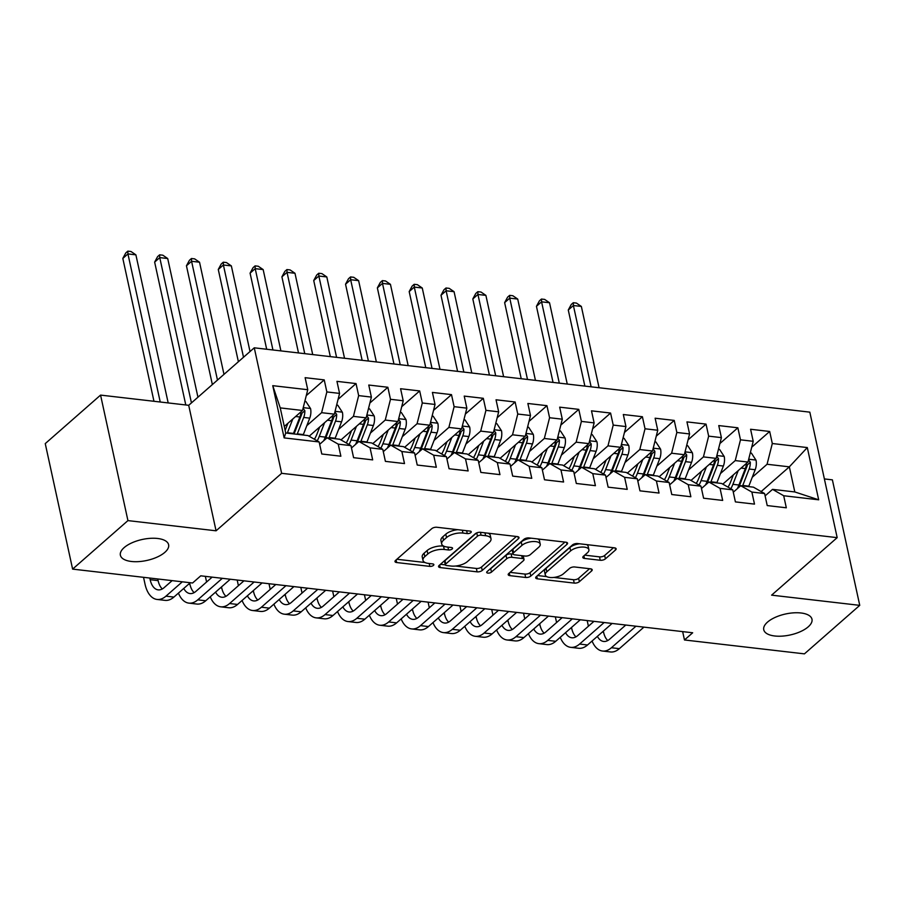 <?xml version="1.0" encoding="UTF-8"?>
<svg xmlns="http://www.w3.org/2000/svg" width="905" height="905" viewBox="0 0 905 905"><rect width="100%" height="100%" fill="white"/><g stroke="black" fill="none" stroke-linecap="round" stroke-linejoin="round"><path stroke-width="1.36" d="M470.86 532.593A2.647 1.154 167.7 0 0 471.256 531.778A2.647 1.154 167.7 0 0 470.08 531.111L436.9 527.264A3.79 1.652 167.7 0 0 431.764 528.667L395.564 560.41A3.79 1.652 167.7 0 0 394.987 561.575A3.79 1.652 167.7 0 0 396.673 562.537L429.852 566.383A2.647 1.154 167.7 0 0 433.45 565.399A2.647 1.154 167.7 0 0 433.857 564.584A2.647 1.154 167.7 0 0 432.669 563.906L428.382 563.408A12.116 5.272 167.7 0 1 422.986 560.353A12.116 5.272 167.7 0 1 424.818 556.609L427.839 553.962A12.116 5.272 167.7 0 1 444.265 549.482L448.563 549.98A2.647 1.154 167.7 0 0 452.149 548.996A2.647 1.154 167.7 0 0 452.557 548.181A2.647 1.154 167.7 0 0 451.38 547.514L447.081 547.016A12.116 5.272 167.7 0 1 441.685 543.95A12.116 5.272 167.7 0 1 443.518 540.206L446.538 537.57A12.116 5.272 167.7 0 1 462.964 533.079L467.263 533.577A2.647 1.154 167.7 0 0 470.86 532.593M767.497 622.131A24.684 10.736 167.7 0 0 763.752 629.744A24.684 10.736 167.7 0 0 782.135 636.125A24.684 10.736 167.7 0 0 808.222 626.837A24.684 10.736 167.7 0 0 811.977 619.224A24.684 10.736 167.7 0 0 793.595 612.843A24.684 10.736 167.7 0 0 767.497 622.131M124.132 547.615A24.684 10.736 167.7 0 0 120.388 555.229A24.684 10.736 167.7 0 0 138.77 561.609A24.684 10.736 167.7 0 0 164.868 552.333A24.684 10.736 167.7 0 0 168.613 544.72A24.684 10.736 167.7 0 0 150.23 538.339A24.684 10.736 167.7 0 0 124.132 547.615M600.264 560.263A3.79 1.652 167.7 0 0 605.4 558.86L615.558 549.957A3.79 1.652 167.7 0 0 616.135 548.781A3.79 1.652 167.7 0 0 614.45 547.83L577.594 543.554A3.79 1.652 167.7 0 0 572.458 544.957L536.258 576.7A3.79 1.652 167.7 0 0 535.681 577.876A3.79 1.652 167.7 0 0 537.366 578.827L574.223 583.092A3.79 1.652 167.7 0 0 579.358 581.7L591.632 570.942A3.79 1.652 167.7 0 0 592.198 569.765A3.79 1.652 167.7 0 0 590.513 568.815L574.743 566.983A3.79 1.652 167.7 0 0 569.607 568.385L563.521 573.725A10.125 4.412 167.7 0 1 552.819 577.526A10.125 4.412 167.7 0 1 545.274 574.913A10.125 4.412 167.7 0 1 546.812 571.79L570.648 550.885A10.125 4.412 167.7 0 1 581.349 547.084A10.125 4.412 167.7 0 1 588.895 549.697A10.125 4.412 167.7 0 1 587.356 552.831L583.386 556.303A3.79 1.652 167.7 0 0 582.809 557.48A3.79 1.652 167.7 0 0 584.494 558.43L600.264 560.263L599.529 556.869A3.79 1.652 167.7 0 0 604.664 555.466L613.5 547.717M692.676 632.776L200.763 575.818L192.573 583.001L72.615 569.109L127.933 520.601L216.069 530.805L281.636 473.315L837.182 537.649L771.614 595.151L859.75 605.355L804.432 653.863L684.474 639.971L692.676 632.776M518.429 538.701A3.79 1.652 167.7 0 0 519.006 537.536A3.79 1.652 167.7 0 0 517.321 536.575L480.465 532.31A3.79 1.652 167.7 0 0 475.329 533.712L439.129 565.455A3.79 1.652 167.7 0 0 438.552 566.62A3.79 1.652 167.7 0 0 440.237 567.582L477.093 571.847A3.79 1.652 167.7 0 0 482.229 570.444L518.429 538.701L517.999 536.71M529.029 537.932L565.885 542.208A3.79 1.652 167.7 0 1 567.571 543.158A3.79 1.652 167.7 0 1 566.994 544.324L530.794 576.066A3.79 1.652 167.7 0 1 525.658 577.469L509.888 575.648A3.79 1.652 167.7 0 1 508.203 574.686A3.79 1.652 167.7 0 1 508.78 573.521L523.452 560.648A3.79 1.652 167.7 0 0 524.029 559.482A3.79 1.652 167.7 0 0 522.343 558.521L511.879 557.31A3.79 1.652 167.7 0 0 506.743 558.713L491.46 572.118A2.647 1.154 167.7 0 1 488.666 573.114A2.647 1.154 167.7 0 1 486.686 572.424A2.647 1.154 167.7 0 1 487.094 571.609L523.893 539.335A3.79 1.652 167.7 0 1 529.029 537.932M281.636 473.315L254.271 347.814L809.817 412.148L837.182 537.649M284.147 437.896L272.756 385.666L307.757 389.716L302.519 410.474L280.245 407.895L285.72 432.997L284.147 437.896L319.148 441.957L321.773 453.993L340.868 456.211L338.244 444.163L350.97 445.633L353.595 457.681L372.679 459.887L370.055 447.851L382.781 449.321L385.406 461.369L404.501 463.575L401.877 451.538L414.603 453.009L417.228 465.046L436.323 467.263L433.687 455.215L446.425 456.697L449.05 468.733L468.134 470.939L465.509 458.903L478.236 460.374L480.86 472.421L499.956 474.627L497.331 462.591L510.058 464.061L512.683 476.109L531.767 478.315L529.142 466.279L541.869 467.749L544.505 479.786L563.589 482.003L560.964 469.955L573.691 471.437L576.315 483.474L595.411 485.68L592.786 473.643L605.513 475.114L608.137 487.162L627.222 489.367L624.597 477.331L637.324 478.802L639.948 490.838L659.044 493.055L656.419 481.008L669.146 482.489L671.77 494.526L690.866 496.743L688.241 484.695L700.968 486.166L703.592 498.214L722.676 500.42L720.052 488.383L732.779 489.854L735.403 501.902L754.499 504.108L751.874 492.071L764.601 493.542L767.225 505.578L786.321 507.796L783.696 495.748L772.542 489.367L794.805 491.947L789.341 466.844L767.067 464.265L752.27 477.24M306.263 395.632L324.228 379.885L305.132 377.679L307.757 389.716M324.228 379.885L326.852 391.933L339.579 393.404L334.341 414.151L309.159 436.233M338.085 399.32L356.038 383.573L336.954 381.356L339.579 393.404M356.038 383.573L358.663 395.609L371.389 397.091L366.152 417.839L340.97 439.921M369.896 403.008L387.86 387.261L368.765 385.044L371.389 397.091M387.86 387.261L390.485 399.297L403.211 400.768L397.974 421.526L372.792 443.608M401.718 406.684L419.682 390.937L400.587 388.731L403.211 400.768M419.682 390.937L422.307 402.985L435.034 404.456L429.796 425.214L404.614 447.296M433.54 410.372L451.493 394.625L432.409 392.419L435.034 404.456M451.493 394.625L454.118 406.673L466.844 408.144L461.607 428.891L436.425 450.973M465.351 414.06L483.315 398.313L464.22 396.096L466.844 408.144M483.315 398.313L485.94 410.35L498.666 411.832L493.429 432.579L468.247 454.661M497.173 417.748L515.137 402.001L496.042 399.784L498.666 411.832M515.137 402.001L517.762 414.038L530.488 415.508L525.251 436.267L500.069 458.349M528.995 421.425L546.948 405.678L527.864 403.472L530.488 415.508M546.948 405.678L549.573 417.725L562.299 419.196L557.061 439.954L531.88 462.036M560.806 425.112L578.77 409.365L559.675 407.16L562.299 419.196M578.77 409.365L581.395 421.402L594.121 422.884L588.884 443.631L563.702 465.713M592.628 428.8L610.581 413.053L591.497 410.836L594.121 422.884M610.581 413.053L613.217 425.09L625.943 426.56L620.706 447.319L595.524 469.401M624.45 432.477L642.403 416.73L623.319 414.524L625.943 426.56M642.403 416.73L645.027 428.778L657.754 430.248L652.516 451.007L627.335 473.089M656.261 436.165L674.225 420.418L655.13 418.212L657.754 430.248M674.225 420.418L676.85 432.466L689.576 433.936L684.338 454.695L659.157 476.765M688.083 439.853L706.036 424.106L686.952 421.888L689.576 433.936M706.036 424.106L708.66 436.142L721.398 437.624L716.16 458.371L690.979 480.453M719.905 443.541L737.858 427.794L718.762 425.576L721.398 437.624M737.858 427.794L740.482 439.83L753.209 441.301L747.971 462.059L722.79 484.141M751.716 447.217L769.68 431.47L750.584 429.264L753.209 441.301M769.68 431.47L772.304 443.518L807.305 447.568L818.686 499.809L783.696 495.748M733.288 492.196L740.72 485.691L753.446 487.162L764.601 493.542M751.874 492.071L740.72 485.691M761.15 491.562L789.341 466.844L807.305 447.568M772.304 443.518L767.067 464.265M701.477 488.508L708.898 482.003L721.624 483.474L732.779 489.854M720.052 488.383L708.898 482.003M747.971 462.059L735.245 460.588L720.459 473.553M740.482 439.83L735.245 460.588M669.655 484.831L677.087 478.315L689.814 479.786L700.968 486.166M688.241 484.695L677.087 478.315M716.16 458.371L703.434 456.901L688.637 469.865M708.66 436.142L703.434 456.901M637.844 481.143L645.265 474.627L657.992 476.109L669.146 482.489M656.419 481.008L645.265 474.627M684.338 454.695L671.612 453.213L656.815 466.188M676.85 432.466L671.612 453.213M606.022 477.455L613.443 470.951L626.17 472.421L637.324 478.802M624.597 477.331L613.443 470.951M652.516 451.007L639.79 449.536L625.004 462.5M645.027 428.778L639.79 449.536M574.2 473.779L581.632 467.263L594.359 468.733L605.513 475.114M592.786 473.643L581.632 467.263M620.706 447.319L607.979 445.848L593.182 458.812M613.217 425.09L607.979 445.848M542.389 470.091L549.81 463.575L562.537 465.046L573.691 471.437M560.964 469.955L549.81 463.575M588.884 443.631L576.157 442.16L561.36 455.136M581.395 421.402L576.157 442.16M510.567 466.403L517.988 459.887L530.715 461.369L541.869 467.749M529.142 466.279L517.988 459.887M557.061 439.954L544.335 438.473L529.549 451.448M549.573 417.725L544.335 438.473M478.745 462.715L486.177 456.211L498.904 457.681L510.058 464.061M497.331 462.591L486.177 456.211M525.251 436.267L512.524 434.796L497.727 447.76M517.762 414.038L512.524 434.796M446.934 459.039L454.355 452.523L467.082 453.993L478.236 460.374M465.509 458.903L454.355 452.523M493.429 432.579L480.702 431.108L465.905 444.072M485.94 410.35L480.702 431.108M415.112 455.351L422.533 448.835L435.271 450.317L446.425 456.697M433.687 455.215L422.533 448.835M461.607 428.891L448.88 427.42L434.095 440.396M454.118 406.673L448.88 427.42M383.29 451.663L390.722 445.147L403.449 446.629L414.603 453.009M401.877 451.538L390.722 445.147M429.796 425.214L417.069 423.732L402.273 436.708M422.307 402.985L417.069 423.732M351.479 447.975L358.9 441.47L371.627 442.941L382.781 449.321M370.055 447.851L358.9 441.47M397.974 421.526L385.247 420.056L370.462 433.02M390.485 399.297L385.247 420.056M319.657 444.298L327.09 437.782L339.816 439.253L350.97 445.633M338.244 444.163L327.09 437.782M366.152 417.839L353.425 416.368L338.64 429.332M358.663 395.609L353.425 416.368M285.72 432.997L307.994 435.577L319.148 441.957M334.341 414.151L321.614 412.68L306.818 425.655M326.852 391.933L321.614 412.68M682.653 631.622L684.474 639.971M859.75 605.355L832.385 479.854L824.376 478.926M216.069 530.805L188.704 405.304L100.568 395.1L127.933 520.601M100.568 395.1L45.25 443.608L72.615 569.109M188.704 405.304L254.271 347.814M765.11 495.883L772.542 489.367M302.519 410.474L284.294 426.447M272.756 385.666L280.245 407.895M794.805 491.947L818.686 499.809M457.794 529.685A12.116 5.272 167.7 0 0 445.803 534.176L446.538 537.57M441.685 543.95L440.939 540.557A12.116 5.272 167.7 0 1 442.783 536.823L445.803 534.176M422.986 560.353L422.239 556.96A12.116 5.272 167.7 0 1 424.083 553.215L427.092 550.579A12.116 5.272 167.7 0 1 443.529 546.088L443.676 546.111M396.876 559.256L424.977 562.503M455.453 566.032L476.358 568.453A3.79 1.652 167.7 0 0 481.494 567.05L516.37 536.473M440.452 564.301L445.317 564.867M481.087 535.183A2.647 1.154 167.7 0 0 477.489 536.156L445.713 564.019A2.647 1.154 167.7 0 0 445.317 564.844A2.647 1.154 167.7 0 0 446.493 565.512L451.018 566.032A12.116 5.272 167.7 0 0 467.455 561.553L489.175 542.502A12.116 5.272 167.7 0 0 491.008 538.769A12.116 5.272 167.7 0 0 485.612 535.703L481.087 535.183L480.453 532.31M445.317 564.844L444.57 561.451A2.647 1.154 167.7 0 1 444.977 560.625L476.494 532.988M491.008 538.769L490.272 535.375A12.116 5.272 167.7 0 0 488.281 533.215M564.935 542.095L530.059 572.684L530.794 576.066M510.092 572.367L524.923 574.075A3.79 1.652 167.7 0 0 530.059 572.684M524.029 559.482L523.294 556.089A3.79 1.652 167.7 0 0 523.181 555.828M513.124 554.143L511.144 553.917A3.79 1.652 167.7 0 0 506.008 555.319L490.725 568.725L491.46 572.118M489.707 569.313A2.647 1.154 167.7 0 0 490.725 568.725M538.69 547.287A10.125 4.412 167.7 0 0 540.228 544.165A10.125 4.412 167.7 0 0 532.683 541.552A10.125 4.412 167.7 0 0 521.981 545.353L513.588 552.717A3.79 1.652 167.7 0 0 513.011 553.883A3.79 1.652 167.7 0 0 514.696 554.844L525.16 556.055A3.79 1.652 167.7 0 0 530.296 554.652L538.69 547.287M540.228 544.165L539.493 540.771A10.125 4.412 167.7 0 0 537.774 538.95M531.348 538.204A10.125 4.412 167.7 0 0 521.246 541.959L521.981 545.353M513.011 553.883L512.275 550.489A3.79 1.652 167.7 0 1 512.852 549.324L521.246 541.959M584.709 555.15L599.529 556.869M588.895 549.697L588.159 546.315A10.125 4.412 167.7 0 0 586.7 544.618M579.562 543.792A10.125 4.412 167.7 0 0 569.912 547.502L570.648 550.885M545.274 574.913L544.539 571.519A10.125 4.412 167.7 0 1 546.077 568.397L569.912 547.502M553.871 577.435L573.487 579.709A3.79 1.652 167.7 0 0 578.623 578.306L589.574 568.702M537.581 575.546L546.733 576.609M287.914 423.28L285.177 430.327A24.48 13.632 96.6 0 1 285.154 430.384M292.779 419.015L287.439 432.737A29.503 16.426 96.6 0 1 287.27 433.167M304.815 401.368L305.924 401.492L310.585 408.641A10.215 5.69 96.6 0 1 309.736 418.144L303.356 434.57A29.503 16.426 96.6 0 1 303.175 435.011M300.992 411.809A10.215 5.69 96.6 0 1 299.872 417.001L293.492 433.427A29.503 16.426 96.6 0 1 293.31 433.868M297.134 434.31A29.503 16.426 -83.4 0 0 297.304 433.88L303.695 417.443A10.215 5.69 -83.4 0 0 304.849 410.712L303.062 408.313M304.849 410.712L301.897 413.302A5.204 2.896 96.6 0 1 301.433 415.033L295.041 431.47A24.48 13.632 96.6 0 1 293.967 433.948M168.183 402.929L135.897 254.848L127.944 253.92L122.82 258.423L153.963 401.277M160.23 402.012L127.944 253.92L127.831 251.138L131.01 251.511L135.897 254.848M122.82 258.423L125.784 252.936L127.831 251.138M143.533 577.322L145.038 584.189A28.915 16.098 -83.4 0 0 157.074 599.449A28.915 16.098 -83.4 0 0 165.954 596.157L182.312 581.813M157.074 599.449L165.027 600.366A28.915 16.098 -83.4 0 0 173.907 597.074L190.265 582.73M172.131 580.637L164.099 587.673A19.277 10.736 96.6 0 1 158.183 589.868A19.277 10.736 96.6 0 1 150.162 579.698L149.8 578.046M162.323 588.951A19.277 10.736 96.6 0 1 158.115 580.625L157.753 578.974M319.737 426.956L316.999 434.015A24.48 13.632 96.6 0 1 314.408 439.242M324.59 422.703L319.261 436.414A29.503 16.426 96.6 0 1 317.225 440.848M336.637 405.055L337.746 405.18L342.407 412.329A10.215 5.69 96.6 0 1 341.558 421.832L335.167 438.258A29.503 16.426 96.6 0 1 334.997 438.699M332.814 415.497A10.215 5.69 96.6 0 1 331.694 420.689L325.302 437.115A29.503 16.426 96.6 0 1 323.673 440.769M328.945 437.997A29.503 16.426 -83.4 0 0 329.126 437.556L335.517 421.13A10.215 5.69 -83.4 0 0 336.66 414.4L334.884 412.001M336.66 414.4L333.719 416.979A5.204 2.896 96.6 0 1 333.244 418.721L326.863 435.158A24.48 13.632 96.6 0 1 324.443 440.102M197.946 397.205L167.708 258.536L159.755 257.608L154.642 262.099L185.785 404.965M191.441 402.906L159.755 257.608L159.642 254.825L162.832 255.199L167.708 258.536M154.642 262.099L157.594 256.624L159.642 254.825M351.559 430.644L348.81 437.692A24.48 13.632 96.6 0 1 346.219 442.93M356.412 426.391L351.083 440.102A29.503 16.426 96.6 0 1 349.036 444.536M368.459 408.732L369.568 408.868L374.229 416.017A10.215 5.69 96.6 0 1 373.38 425.508L366.989 441.945A29.503 16.426 96.6 0 1 366.819 442.387M364.636 419.173A10.215 5.69 96.6 0 1 363.516 424.366L357.124 440.803A29.503 16.426 96.6 0 1 355.495 444.457M360.767 441.685A29.503 16.426 -83.4 0 0 360.937 441.244L367.328 424.807A10.215 5.69 -83.4 0 0 368.482 418.087L366.706 415.689M368.482 418.087L365.53 420.667A5.204 2.896 96.6 0 1 365.066 422.409L358.674 438.835A24.48 13.632 96.6 0 1 356.265 443.778M223.988 374.376L199.53 262.212L191.577 261.296L186.453 265.787L212.358 384.568M217.472 380.077L191.577 261.296L191.464 258.513L194.643 258.875L199.53 262.212M186.453 265.787L189.417 260.312L191.464 258.513M178.432 593.103A28.915 16.098 -83.4 0 0 188.896 603.126A28.915 16.098 -83.4 0 0 197.765 599.845L222.325 578.306M188.896 603.126L196.849 604.054A28.915 16.098 -83.4 0 0 205.718 600.762L230.277 579.234M212.143 577.13L195.921 591.361A19.277 10.736 96.6 0 1 190.005 593.556A19.277 10.736 96.6 0 1 183.749 588.442M194.145 592.628A19.277 10.736 96.6 0 1 189.926 584.302L189.699 583.227M210.254 596.791A28.915 16.098 -83.4 0 0 220.707 606.814A28.915 16.098 -83.4 0 0 229.587 603.522L254.135 581.994M220.707 606.814L228.671 607.741A28.915 16.098 -83.4 0 0 237.54 604.45L262.099 582.922M243.965 580.818L227.732 595.049A19.277 10.736 96.6 0 1 221.816 597.243A19.277 10.736 96.6 0 1 215.571 592.13M225.956 596.316A19.277 10.736 96.6 0 1 221.748 587.99L221.51 586.915M205.356 576.349L206.589 582.006M383.369 434.332L380.632 441.38A24.48 13.632 96.6 0 1 378.041 446.606M388.234 430.067L382.894 443.789A29.503 16.426 96.6 0 1 380.858 448.224M400.27 412.42L401.379 412.544L406.04 419.705A10.215 5.69 96.6 0 1 405.191 429.196L398.811 445.633A29.503 16.426 96.6 0 1 398.63 446.063M396.447 422.861A10.215 5.69 96.6 0 1 395.327 428.054L388.946 444.491A29.503 16.426 96.6 0 1 387.317 448.133M392.589 445.373A29.503 16.426 -83.4 0 0 392.759 444.932L399.15 428.495A10.215 5.69 -83.4 0 0 400.304 421.764L398.517 419.377M400.304 421.764L397.352 424.355A5.204 2.896 96.6 0 1 396.888 426.085L390.496 442.522A24.48 13.632 96.6 0 1 388.087 447.466M250.018 351.536L231.352 265.9L223.399 264.984L218.275 269.475L238.388 361.74M243.513 357.249L223.399 264.984L223.286 262.19L226.465 262.563L231.352 265.9M218.275 269.475L221.239 263.989L223.286 262.19M415.191 438.02L412.454 445.068A24.48 13.632 96.6 0 1 409.863 450.294M420.044 433.755L414.716 447.477A29.503 16.426 96.6 0 1 412.68 451.912M432.092 416.108L433.201 416.232L437.862 423.382A10.215 5.69 96.6 0 1 437.013 432.884L430.622 449.31A29.503 16.426 96.6 0 1 430.452 449.751M428.269 426.549A10.215 5.69 96.6 0 1 427.149 431.742L420.757 448.167A29.503 16.426 96.6 0 1 419.128 451.821M424.4 449.05A29.503 16.426 -83.4 0 0 424.581 448.609L430.972 432.183A10.215 5.69 -83.4 0 0 432.115 425.452L430.339 423.054M432.115 425.452L429.174 428.031A5.204 2.896 96.6 0 1 428.699 429.773L422.318 446.21A24.48 13.632 96.6 0 1 419.897 451.154M280.901 350.902L263.163 269.588L255.21 268.661L250.085 273.152L266.681 349.251M272.937 349.975L255.21 268.661L255.097 265.878L258.287 266.251L263.163 269.588M250.085 273.152L253.049 267.676L255.097 265.878M242.076 600.479A28.915 16.098 -83.4 0 0 252.529 610.502A28.915 16.098 -83.4 0 0 261.409 607.21L285.957 585.682M252.529 610.502L260.482 611.418A28.915 16.098 -83.4 0 0 269.362 608.137L293.91 586.598M275.787 584.506L259.554 598.737A19.277 10.736 96.6 0 1 253.638 600.92A19.277 10.736 96.6 0 1 247.393 595.807M257.778 600.004A19.277 10.736 96.6 0 1 253.57 591.678L253.332 590.603M237.178 580.026L238.411 585.693M273.887 604.155A28.915 16.098 -83.4 0 0 284.351 614.19A28.915 16.098 -83.4 0 0 293.22 610.898L317.779 589.37M284.351 614.19L292.304 615.106A28.915 16.098 -83.4 0 0 301.173 611.814L325.732 590.286M307.598 588.182L291.376 602.413A19.277 10.736 96.6 0 1 285.46 604.608A19.277 10.736 96.6 0 1 279.204 599.495M289.6 603.692A19.277 10.736 96.6 0 1 285.38 595.366L285.154 594.28M268.989 583.714L270.222 589.37M447.013 441.697L444.265 448.756A24.48 13.632 96.6 0 1 441.674 453.982M451.867 437.443L446.527 451.154A29.503 16.426 96.6 0 1 444.491 455.588M463.914 419.784L465.023 419.92L469.684 427.07A10.215 5.69 96.6 0 1 468.835 436.561L462.444 452.998A29.503 16.426 96.6 0 1 462.263 453.439M460.091 430.237A10.215 5.69 96.6 0 1 458.971 435.418L452.579 451.855A29.503 16.426 96.6 0 1 450.95 455.509M456.222 452.738A29.503 16.426 -83.4 0 0 456.392 452.296L462.783 435.871A10.215 5.69 -83.4 0 0 463.937 429.14L462.15 426.741M463.937 429.14L460.984 431.719A5.204 2.896 96.6 0 1 460.521 433.461L454.129 449.898A24.48 13.632 96.6 0 1 451.719 454.83M312.711 354.579L294.985 273.276L287.032 272.348L281.908 276.84L298.503 352.939M304.759 353.663L287.032 272.348L286.919 269.566L290.098 269.928L294.985 273.276M281.908 276.84L284.871 271.364L286.919 269.566M305.709 607.843A28.915 16.098 -83.4 0 0 316.162 617.866A28.915 16.098 -83.4 0 0 325.042 614.586L349.59 593.047M316.162 617.866L324.126 618.794A28.915 16.098 -83.4 0 0 332.995 615.502L357.554 593.974M339.42 591.87L323.187 606.101A19.277 10.736 96.6 0 1 317.27 608.296A19.277 10.736 96.6 0 1 311.026 603.183M321.411 607.368A19.277 10.736 96.6 0 1 317.202 599.042L316.965 597.967M300.811 587.402L302.044 593.058M478.824 445.384L476.087 452.432A24.48 13.632 96.6 0 1 473.496 457.67M483.677 441.131L478.349 454.842A29.503 16.426 96.6 0 1 476.313 459.276M495.725 423.472L496.834 423.608L501.494 430.757A10.215 5.69 96.6 0 1 500.646 440.249L494.254 456.686A29.503 16.426 96.6 0 1 494.085 457.127M491.901 433.914A10.215 5.69 96.6 0 1 490.781 439.106L484.401 455.543A29.503 16.426 96.6 0 1 482.772 459.197M488.044 456.425A29.503 16.426 -83.4 0 0 488.214 455.984L494.605 439.547A10.215 5.69 -83.4 0 0 495.759 432.816L493.972 430.429M495.759 432.816L492.806 435.407A5.204 2.896 96.6 0 1 492.343 437.149L485.951 453.575A24.48 13.632 96.6 0 1 483.542 458.518M344.534 358.267L326.807 276.953L318.854 276.036L313.73 280.527L330.314 356.627M336.581 357.351L318.854 276.036L318.741 273.253L321.92 273.615L326.807 276.953M313.73 280.527L316.693 275.041L318.741 273.253M337.531 611.531A28.915 16.098 -83.4 0 0 347.984 621.554A28.915 16.098 -83.4 0 0 356.853 618.262L381.412 596.734M347.984 621.554L355.937 622.47A28.915 16.098 -83.4 0 0 364.817 619.19L389.365 597.651M371.242 595.558L355.009 609.789A19.277 10.736 96.6 0 1 349.092 611.984A19.277 10.736 96.6 0 1 342.848 606.87M353.233 611.056A19.277 10.736 96.6 0 1 349.025 602.73L348.787 601.655M332.633 591.089L333.866 596.746M510.646 449.072L507.909 456.12A24.48 13.632 96.6 0 1 505.318 461.346M515.499 444.808L510.171 458.53A29.503 16.426 96.6 0 1 508.135 462.964M527.547 427.16L528.656 427.284L533.317 434.445A10.215 5.69 96.6 0 1 532.468 443.936L526.077 460.374A29.503 16.426 96.6 0 1 525.907 460.803M523.724 437.601A10.215 5.69 96.6 0 1 522.604 442.794L516.212 459.231A29.503 16.426 96.6 0 1 514.583 462.874M519.855 460.113A29.503 16.426 -83.4 0 0 520.036 459.672L526.416 443.235A10.215 5.69 -83.4 0 0 527.57 436.504L525.794 434.106M527.57 436.504L524.629 439.095A5.204 2.896 96.6 0 1 524.153 440.826L517.762 457.263A24.48 13.632 96.6 0 1 515.352 462.206M376.356 361.955L358.618 280.641L350.665 279.724L345.54 284.215L362.136 360.303M368.392 361.027L350.665 279.724L350.552 276.93L353.742 277.303L358.618 280.641M345.54 284.215L348.504 278.729L350.552 276.93M369.342 615.208A28.915 16.098 -83.4 0 0 379.806 625.242A28.915 16.098 -83.4 0 0 388.675 621.95L413.234 600.422M379.806 625.242L387.759 626.158A28.915 16.098 -83.4 0 0 396.628 622.866L421.187 601.339M403.053 599.246L386.831 613.466A19.277 10.736 96.6 0 1 380.915 615.66A19.277 10.736 96.6 0 1 374.659 610.547M385.044 614.744A19.277 10.736 96.6 0 1 380.835 606.418L380.609 605.343M364.444 594.766L365.677 600.434M542.468 452.749L539.719 459.808A24.48 13.632 96.6 0 1 537.129 465.034M547.321 448.495L541.982 462.206A29.503 16.426 96.6 0 1 539.946 466.641M559.358 430.848L560.478 430.972L565.139 438.122A10.215 5.69 96.6 0 1 564.29 447.624L557.899 464.05A29.503 16.426 96.6 0 1 557.718 464.491M555.546 441.289A10.215 5.69 96.6 0 1 554.426 446.482L548.034 462.908A29.503 16.426 96.6 0 1 546.405 466.561M551.677 463.79A29.503 16.426 -83.4 0 0 551.846 463.349L558.238 446.923A10.215 5.69 -83.4 0 0 559.392 440.192L557.604 437.794M559.392 440.192L556.439 442.771A5.204 2.896 96.6 0 1 555.975 444.513L549.584 460.95A24.48 13.632 96.6 0 1 547.174 465.894M408.166 365.643L390.44 284.328L382.487 283.401L377.362 287.892L393.958 363.991M400.214 364.715L382.487 283.401L382.374 280.618L385.553 280.991L390.44 284.328M377.362 287.892L380.326 282.417L382.374 280.618M401.164 618.896A28.915 16.098 -83.4 0 0 411.617 628.918A28.915 16.098 -83.4 0 0 420.497 625.638L445.045 604.11M411.617 628.918L419.581 629.846A28.915 16.098 -83.4 0 0 428.45 626.554L452.998 605.026M434.875 602.922L418.642 617.153A19.277 10.736 96.6 0 1 412.725 619.348A19.277 10.736 96.6 0 1 406.481 614.235M416.866 618.432A19.277 10.736 96.6 0 1 412.657 610.094L412.42 609.02M396.266 598.454L397.499 604.11M574.279 456.437L571.541 463.496A24.48 13.632 96.6 0 1 568.951 468.722M579.132 452.183L573.804 465.894A29.503 16.426 96.6 0 1 571.768 470.329M591.18 434.524L592.289 434.66L596.949 441.81A10.215 5.69 96.6 0 1 596.101 451.301L589.709 467.738A29.503 16.426 96.6 0 1 589.54 468.179M587.356 444.977A10.215 5.69 96.6 0 1 586.236 450.158L579.845 466.595A29.503 16.426 96.6 0 1 578.227 470.249M583.499 467.478A29.503 16.426 -83.4 0 0 583.668 467.037L590.06 450.6A10.215 5.69 -83.4 0 0 591.214 443.88L589.427 441.482M591.214 443.88L588.261 446.459A5.204 2.896 96.6 0 1 587.798 448.201L581.406 464.627A24.48 13.632 96.6 0 1 578.985 469.571M439.988 369.319L422.262 288.016L414.298 287.089L409.184 291.58L425.769 367.679M432.036 368.403L414.298 287.089L414.196 284.306L417.375 284.668L422.262 288.016M409.184 291.58L412.137 286.104L414.196 284.306M432.975 622.583A28.915 16.098 -83.4 0 0 443.439 632.606A28.915 16.098 -83.4 0 0 452.308 629.326L476.867 607.787M443.439 632.606L451.391 633.534A28.915 16.098 -83.4 0 0 460.272 630.242L484.82 608.714M466.686 606.61L450.464 620.841A19.277 10.736 96.6 0 1 444.547 623.036A19.277 10.736 96.6 0 1 438.292 617.923M448.688 622.108A19.277 10.736 96.6 0 1 444.479 613.782L444.242 612.708M428.076 602.142L429.321 607.798M606.101 460.125L603.364 467.172A24.48 13.632 96.6 0 1 600.773 472.399M610.954 455.871L605.626 469.582A29.503 16.426 96.6 0 1 603.59 474.016M623.002 438.212L624.111 438.337L628.771 445.498A10.215 5.69 96.6 0 1 627.923 454.989L621.531 471.426A29.503 16.426 96.6 0 1 621.362 471.867M619.178 448.654A10.215 5.69 96.6 0 1 618.058 453.846L611.667 470.283A29.503 16.426 96.6 0 1 610.038 473.937M615.309 471.166A29.503 16.426 -83.4 0 0 615.491 470.724L621.871 454.287A10.215 5.69 -83.4 0 0 623.025 447.556L621.249 445.17M623.025 447.556L620.083 450.147A5.204 2.896 96.6 0 1 619.608 451.889L613.217 468.315A24.48 13.632 96.6 0 1 610.807 473.258M471.799 373.007L454.072 291.693L446.12 290.777L440.995 295.268L457.591 371.367M463.846 372.091L446.12 290.777L446.007 287.994L449.197 288.356L454.072 291.693M440.995 295.268L443.959 289.781L446.007 287.994M464.797 626.271A28.915 16.098 -83.4 0 0 475.261 636.294A28.915 16.098 -83.4 0 0 484.13 633.002L508.689 611.475M475.261 636.294L483.213 637.211A28.915 16.098 -83.4 0 0 492.082 633.93L516.642 612.391M498.508 610.298L482.286 624.529A19.277 10.736 96.6 0 1 476.369 626.713A19.277 10.736 96.6 0 1 470.114 621.611M480.498 625.796A19.277 10.736 96.6 0 1 476.29 617.47L476.064 616.396M459.898 605.83L461.131 611.486M637.923 463.813L635.174 470.86A24.48 13.632 96.6 0 1 632.584 476.087M642.776 459.548L637.437 473.27A29.503 16.426 96.6 0 1 635.4 477.704M654.813 441.9L655.933 442.025L660.593 449.185A10.215 5.69 96.6 0 1 659.734 458.677L653.353 475.114A29.503 16.426 96.6 0 1 653.172 475.544M650.989 452.342A10.215 5.69 96.6 0 1 649.881 457.534L643.489 473.971A29.503 16.426 96.6 0 1 641.86 477.614M647.132 474.842A29.503 16.426 -83.4 0 0 647.301 474.412L653.693 457.975A10.215 5.69 -83.4 0 0 654.847 451.244L653.059 448.846M654.847 451.244L651.894 453.835A5.204 2.896 96.6 0 1 651.43 455.566L645.039 472.003A24.48 13.632 96.6 0 1 642.629 476.946M503.621 376.695L485.894 295.381L477.942 294.464L472.817 298.955L489.413 375.043M495.669 375.767L477.942 294.464L477.829 291.67L481.008 292.044L485.894 295.381M472.817 298.955L475.781 293.469L477.829 291.67M496.619 629.948A28.915 16.098 -83.4 0 0 507.072 639.982A28.915 16.098 -83.4 0 0 515.952 636.69L540.5 615.162M507.072 639.982L515.024 640.898A28.915 16.098 -83.4 0 0 523.905 637.606L548.453 616.079M530.33 613.986L514.097 628.206A19.277 10.736 96.6 0 1 508.18 630.4A19.277 10.736 96.6 0 1 501.936 625.287M512.321 629.484A19.277 10.736 96.6 0 1 508.112 621.158L507.875 620.083M491.72 609.506L492.954 615.174M669.734 467.489L666.996 474.548A24.48 13.632 96.6 0 1 664.406 479.774M674.587 463.236L669.259 476.946A29.503 16.426 96.6 0 1 667.223 481.381M686.635 445.588L687.743 445.713L692.404 452.862A10.215 5.69 96.6 0 1 691.556 462.365L685.164 478.79A29.503 16.426 96.6 0 1 684.995 479.231M682.811 456.03A10.215 5.69 96.6 0 1 681.691 461.222L675.3 477.648A29.503 16.426 96.6 0 1 673.682 481.302M678.954 478.53A29.503 16.426 -83.4 0 0 679.123 478.089L685.515 461.663A10.215 5.69 -83.4 0 0 686.657 454.932L684.881 452.534M686.657 454.932L683.716 457.511A5.204 2.896 96.6 0 1 683.252 459.254L676.861 475.691A24.48 13.632 96.6 0 1 674.44 480.634M535.443 380.372L517.717 299.069L509.753 298.141L504.639 302.632L521.223 378.731M527.491 379.455L509.753 298.141L509.651 295.358L512.83 295.731L517.717 299.069M504.639 302.632L507.592 297.157L509.651 295.358M528.43 633.636A28.915 16.098 -83.4 0 0 538.894 643.659A28.915 16.098 -83.4 0 0 547.763 640.378L572.322 618.839M538.894 643.659L546.846 644.586A28.915 16.098 -83.4 0 0 555.727 641.294L580.275 619.767M562.141 617.663L545.919 631.894A19.277 10.736 96.6 0 1 540.002 634.088A19.277 10.736 96.6 0 1 533.746 628.975M544.143 633.161A19.277 10.736 96.6 0 1 539.934 624.835L539.697 623.76M523.531 613.194L524.764 618.85M701.556 471.177L698.807 478.225A24.48 13.632 96.6 0 1 696.228 483.462M706.409 466.923L701.081 480.634A29.503 16.426 96.6 0 1 699.045 485.069M718.457 449.265L719.566 449.4L724.226 456.55A10.215 5.69 96.6 0 1 723.378 466.041L716.986 482.478A29.503 16.426 96.6 0 1 716.817 482.919M714.633 459.706A10.215 5.69 96.6 0 1 713.513 464.899L707.122 481.336A29.503 16.426 96.6 0 1 705.493 484.99M710.764 482.218A29.503 16.426 -83.4 0 0 710.945 481.777L717.326 465.34A10.215 5.69 -83.4 0 0 718.48 458.62L716.703 456.222M718.48 458.62L715.538 461.199A5.204 2.896 96.6 0 1 715.063 462.941L708.672 479.367A24.48 13.632 96.6 0 1 706.262 484.311M567.254 384.059L549.527 302.745L541.575 301.829L536.45 306.32L553.046 382.419M559.301 383.143L541.575 301.829L541.462 299.046L544.64 299.408L549.527 302.745M536.45 306.32L539.414 300.845L541.462 299.046M560.252 637.324A28.915 16.098 -83.4 0 0 570.716 647.347A28.915 16.098 -83.4 0 0 579.585 644.055L604.144 622.527M570.716 647.347L578.668 648.274A28.915 16.098 -83.4 0 0 587.537 644.982L612.097 623.455M593.963 621.35L577.741 635.582A19.277 10.736 96.6 0 1 571.824 637.776A19.277 10.736 96.6 0 1 565.568 632.663M575.953 636.849A19.277 10.736 96.6 0 1 571.745 628.523L571.519 627.448M555.353 616.882L556.586 622.538M733.367 474.865L730.629 481.913A24.48 13.632 96.6 0 1 728.039 487.139M738.231 470.6L732.892 484.322A29.503 16.426 96.6 0 1 730.855 488.757M750.268 452.952L751.388 453.077L756.037 460.238A10.215 5.69 96.6 0 1 755.189 469.729L748.808 486.166A29.503 16.426 96.6 0 1 748.627 486.607M746.444 463.394A10.215 5.69 96.6 0 1 745.335 468.586L738.944 485.023A29.503 16.426 96.6 0 1 737.315 488.677M742.586 485.906A29.503 16.426 -83.4 0 0 742.756 485.465L749.148 469.028A10.215 5.69 -83.4 0 0 750.302 462.297L748.514 459.91M750.302 462.297L747.349 464.887A5.204 2.896 96.6 0 1 746.885 466.618L740.494 483.055A24.48 13.632 96.6 0 1 738.084 487.999M599.076 387.747L581.349 306.433L573.397 305.517L568.272 310.008L584.868 386.096M591.123 386.831L573.397 305.517L573.284 302.723L576.462 303.096L581.349 306.433M568.272 310.008L571.236 304.521L573.284 302.723M592.074 641.012A28.915 16.098 -83.4 0 0 602.526 651.034A28.915 16.098 -83.4 0 0 611.407 647.742L635.955 626.215M602.526 651.034L610.479 651.951A28.915 16.098 -83.4 0 0 619.359 648.67L643.908 627.131M625.785 625.038L609.551 639.269A19.277 10.736 96.6 0 1 603.635 641.453A19.277 10.736 96.6 0 1 597.391 636.351M607.775 640.536A19.277 10.736 96.6 0 1 603.567 632.21L603.33 631.136M587.175 620.558L588.408 626.226M462.342 530.217L462.964 533.079M442.783 536.823L443.518 540.206M447.93 547.106L448.563 549.98M443.529 546.088L444.265 549.482M427.092 550.579L427.839 553.962M424.083 553.215L424.818 556.609M429.23 563.51L429.852 566.383M396.107 559.935L396.673 562.537M466.641 530.715L467.263 533.577M481.494 567.05L482.229 570.444M476.358 568.453L477.093 571.847M439.672 564.98L440.237 567.582M476.777 532.875L477.489 536.156M444.977 560.625L445.713 564.019M484.99 532.83L485.612 535.703M566.564 542.333L566.994 544.324M524.923 574.075L525.658 577.469M509.323 573.046L509.888 575.648M521.721 555.659L522.343 558.521M511.144 553.917L511.879 557.31M506.008 555.319L506.743 558.713M512.852 549.324L513.588 552.717M583.929 555.828L584.494 558.43M546.077 568.397L546.812 571.79M591.191 568.951L591.632 570.942M578.623 578.306L579.358 581.7M573.487 579.709L574.223 583.092M536.801 576.225L537.366 578.827M615.129 547.966L615.558 549.957M604.664 555.466L605.4 558.86M310.472 408.472L303.243 407.635M293.492 433.427L287.439 432.737M303.356 434.57L297.304 433.88M299.872 417.001L295.641 416.504M309.736 418.144L303.695 417.443M165.954 596.157L173.907 597.074M150.162 579.698L158.115 580.625M342.294 412.148L335.054 411.311M325.302 437.115L319.261 436.414M335.167 438.258L329.126 437.556M331.694 420.689L327.452 420.192M341.558 421.832L335.517 421.13M374.104 415.836L366.876 414.999M357.124 440.803L351.083 440.102M366.989 441.945L360.937 441.244M363.516 424.366L359.274 423.879M373.38 425.508L367.328 424.807M197.765 599.845L205.718 600.762M188.636 584.155L189.926 584.302M229.587 603.522L237.54 604.45M220.458 587.843L221.748 587.99M405.926 419.524L398.698 418.687M388.946 444.491L382.894 443.789M398.811 445.633L392.759 444.932M395.327 428.054L391.096 427.567M405.191 429.196L399.15 428.495M437.749 423.212L430.509 422.364M420.757 448.167L414.716 447.477M430.622 449.31L424.581 448.609M427.149 431.742L422.906 431.244M437.013 432.884L430.972 432.183M261.409 607.21L269.362 608.137M252.28 591.531L253.57 591.678M293.22 610.898L301.173 611.814M284.091 595.207L285.38 595.366M469.559 426.889L462.331 426.051M452.579 451.855L446.527 451.154M462.444 452.998L456.392 452.296M458.971 435.418L454.729 434.932M468.835 436.561L462.783 435.871M325.042 614.586L332.995 615.502M315.913 598.895L317.202 599.042M501.381 430.576L494.141 429.739M484.401 455.543L478.349 454.842M494.254 456.686L488.214 455.984M490.781 439.106L486.539 438.62M500.646 440.249L494.605 439.547M356.853 618.262L364.817 619.19M347.735 602.583L349.025 602.73M533.203 434.264L525.963 433.427M516.212 459.231L510.171 458.53M526.077 460.374L520.036 459.672M522.604 442.794L518.361 442.307M532.468 443.936L526.416 443.235M388.675 621.95L396.628 622.866M379.546 606.271L380.835 606.418M565.014 437.941L557.785 437.104M548.034 462.908L541.982 462.206M557.899 464.05L551.846 463.349M554.426 446.482L550.183 445.984M564.29 447.624L558.238 446.923M420.497 625.638L428.45 626.554M411.368 609.947L412.657 610.094M596.836 441.629L589.596 440.792M579.845 466.595L573.804 465.894M589.709 467.738L583.668 467.037M586.236 450.158L581.994 449.672M596.101 451.301L590.06 450.6M452.308 629.326L460.272 630.242M443.19 613.635L444.479 613.782M628.658 445.317L621.418 444.479M611.667 470.283L605.626 469.582M621.531 471.426L615.491 470.724M618.058 453.846L613.816 453.36M627.923 454.989L621.871 454.287M484.13 633.002L492.082 633.93M475.001 617.323L476.29 617.47M660.469 449.004L653.24 448.167M643.489 473.971L637.437 473.27M653.353 475.114L647.301 474.412M649.881 457.534L645.638 457.036M659.734 458.677L653.693 457.975M515.952 636.69L523.905 637.606M506.823 621L508.112 621.158M692.291 452.681L685.051 451.844M675.3 477.648L669.259 476.946M685.164 478.79L679.123 478.089M681.691 461.222L677.449 460.724M691.556 462.365L685.515 461.663M547.763 640.378L555.727 641.294M538.633 624.688L539.934 624.835M724.113 456.369L716.873 455.532M707.122 481.336L701.081 480.634M716.986 482.478L710.945 481.777M713.513 464.899L709.271 464.412M723.378 466.041L717.326 465.34M579.585 644.055L587.537 644.982M570.455 628.375L571.745 628.523M755.924 460.057L748.695 459.22M738.944 485.023L732.892 484.322M748.808 486.166L742.756 485.465M745.335 468.586L741.093 468.1M755.189 469.729L749.148 469.028M611.407 647.742L619.359 648.67M602.278 632.063L603.567 632.21"/></g></svg>

